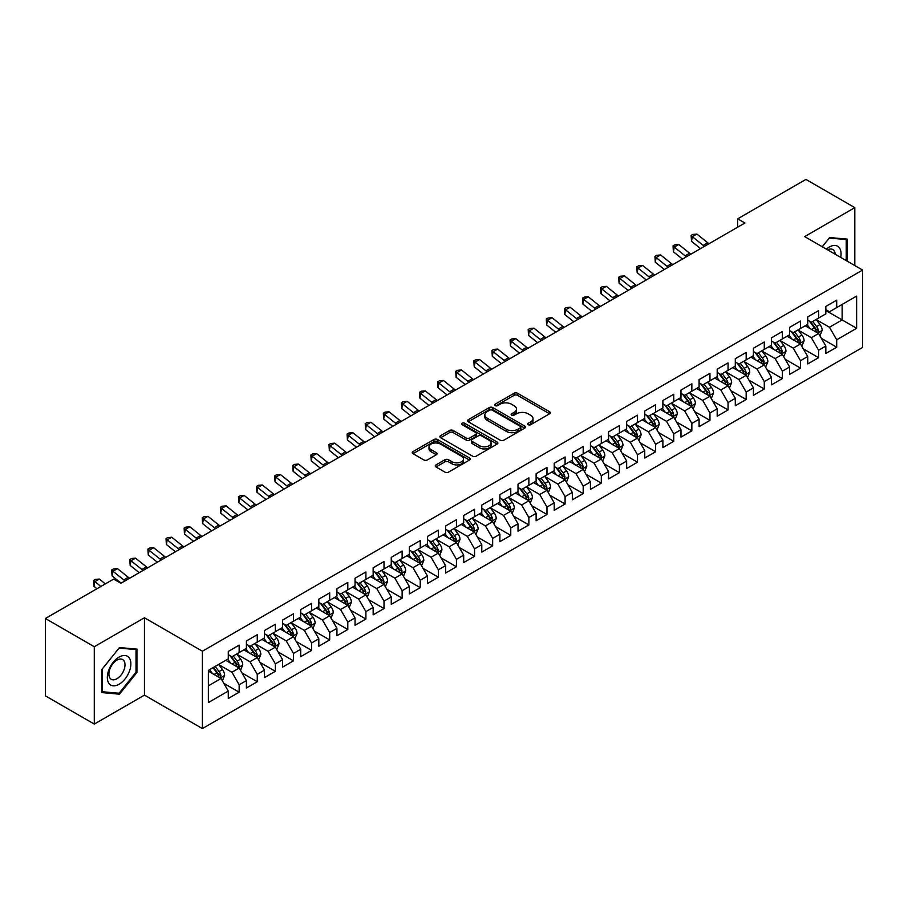 <?xml version="1.0" encoding="UTF-8"?>
<svg xmlns="http://www.w3.org/2000/svg" width="908" height="908" viewBox="0 0 908 908"><rect width="100%" height="100%" fill="white"/><g stroke="black" fill="none" stroke-linecap="round" stroke-linejoin="round"><path stroke-width="1.36" d="M528.206 424.706A1.759 1.022 0 0 0 530.692 424.706L549.578 413.798A2.508 1.453 0 0 0 550.316 412.777A2.508 1.453 0 0 0 549.578 411.755L517.583 393.277A2.508 1.453 0 0 0 514.03 393.277L495.144 404.185A1.759 1.022 0 0 0 494.622 404.9A1.759 1.022 0 0 0 495.144 405.615A1.759 1.022 0 0 0 497.629 405.615L500.07 404.208A8.047 4.642 0 0 1 511.454 404.208L514.121 405.751A8.047 4.642 0 0 1 516.47 409.031A8.047 4.642 0 0 1 514.121 412.311L511.669 413.73A1.759 1.022 0 0 0 511.159 414.445A1.759 1.022 0 0 0 511.669 415.16A1.759 1.022 0 0 0 514.155 415.16L516.607 413.753A8.047 4.642 0 0 1 527.979 413.753L530.647 415.285A8.047 4.642 0 0 1 533.007 418.577A8.047 4.642 0 0 1 530.647 421.857L528.206 423.264A1.759 1.022 0 0 0 527.684 423.991A1.759 1.022 0 0 0 528.206 424.706L528.206 423.264M435.999 464.907A2.508 1.453 0 0 0 435.261 465.929A2.508 1.453 0 0 0 435.999 466.962L444.977 472.137A2.508 1.453 0 0 0 448.529 472.137L469.504 460.027A2.508 1.453 0 0 0 470.242 459.005A2.508 1.453 0 0 0 469.504 457.984L437.508 439.506A2.508 1.453 0 0 0 433.956 439.506L412.981 451.616A2.508 1.453 0 0 0 412.243 452.638A2.508 1.453 0 0 0 412.981 453.671L423.82 459.925A2.508 1.453 0 0 0 427.384 459.925L436.351 454.749A2.508 1.453 0 0 0 437.089 453.716A2.508 1.453 0 0 0 436.351 452.695L430.982 449.585A6.719 3.882 0 0 1 429.007 446.849A6.719 3.882 0 0 1 433.161 443.263A6.719 3.882 0 0 1 440.482 444.103L461.548 456.259A6.719 3.882 0 0 1 463.523 459.005A6.719 3.882 0 0 1 459.369 462.592A6.719 3.882 0 0 1 452.036 461.752L448.529 459.72A2.508 1.453 0 0 0 444.977 459.72L435.999 464.907L435.999 466.962M94.296 646.723L94.296 724.085L144.451 695.131L144.451 617.769L94.296 646.723L45.4 618.496L113.67 579.088L120.912 583.265L744.9 223.005L737.659 218.828L737.659 227.193M144.451 617.769L202.393 651.218L862.6 270.051L862.6 347.424L202.393 728.579L202.393 651.218M854.814 265.556L854.814 207.637L804.658 236.602L862.6 270.051M854.814 207.637L805.918 179.421L737.659 218.828M500.251 440.221A2.508 1.453 0 0 0 503.804 440.221L524.779 428.122A2.508 1.453 0 0 0 525.516 427.089A2.508 1.453 0 0 0 524.779 426.068L492.783 407.59A2.508 1.453 0 0 0 489.23 407.59L468.256 419.7A2.508 1.453 0 0 0 467.518 420.733A2.508 1.453 0 0 0 468.256 421.755L500.251 440.221M462.83 425.08A1.759 1.022 0 0 1 464.612 425.33L497.107 444.091L476.167 456.179A2.508 1.453 0 0 1 472.614 456.179L440.618 437.713L440.618 435.658A2.508 1.453 0 0 0 439.881 436.691A2.508 1.453 0 0 0 440.618 437.713M440.618 435.658L449.596 430.483A2.508 1.453 0 0 1 453.149 430.483L466.122 437.974A2.508 1.453 0 0 0 469.686 437.974L475.633 434.535A2.508 1.453 0 0 0 476.371 433.502A2.508 1.453 0 0 0 475.633 432.48L462.127 424.683A1.759 1.022 0 0 1 461.616 423.957A1.759 1.022 0 0 1 462.694 423.026A1.759 1.022 0 0 1 464.612 423.241L497.141 442.026A2.508 1.453 0 0 1 497.879 443.047A2.508 1.453 0 0 1 497.141 444.069L497.141 442.026M825.837 310.513L842.136 319.922L842.136 304.452L856.63 296.087L836.711 307.585L836.711 300.162L825.837 306.439L825.837 313.862L818.596 318.038L818.596 310.615L807.734 316.892L807.734 324.315L800.493 328.492L800.493 321.069L789.631 327.345L789.631 334.768L782.378 338.945L782.378 331.522L771.516 337.799L771.516 345.222L764.275 349.398L764.275 341.976L753.413 348.252L753.413 355.675L746.172 359.863L746.172 352.44L735.298 358.705L735.298 366.128L728.057 370.316L728.057 362.894L717.195 369.159L717.195 376.582L709.954 380.77L709.954 373.347L699.092 379.612L699.092 387.035L691.839 391.223L691.839 383.8L680.977 390.077L680.977 397.488L673.736 401.676L673.736 394.254L662.874 400.53L662.874 407.953L655.633 412.13L655.633 404.707L644.759 410.984L644.759 418.406L637.518 422.583L637.518 415.16L626.656 421.437L626.656 428.86L619.415 433.037L619.415 425.614L608.553 431.89L608.553 439.313L601.312 443.49L601.312 436.067L590.438 442.344L590.438 449.766L583.197 453.943L583.197 446.52L572.335 452.797L572.335 460.22L565.094 464.397L565.094 456.974L554.221 463.25L554.221 470.673L546.979 474.861L546.979 467.438L536.117 473.704L536.117 481.126L528.876 485.315L528.876 477.892L518.014 484.157L518.014 491.58L510.773 495.768L510.773 488.345L499.899 494.61L499.899 502.033L492.658 506.221L492.658 498.798L481.796 505.064L481.796 512.487L474.555 516.675L474.555 509.252L463.693 515.528L463.693 522.951L456.44 527.128L456.44 519.705L445.578 525.982L445.578 533.405L438.337 537.581L438.337 530.159L427.475 536.435L427.475 543.858L420.234 548.035L420.234 540.612L409.36 546.888L409.36 554.311L402.119 558.488L402.119 551.065L391.257 557.342L391.257 564.765L384.016 568.941L384.016 561.519L373.154 567.795L373.154 575.218L365.901 579.395L365.901 571.972L355.039 578.248L355.039 585.671L347.798 589.86L347.798 582.437L336.936 588.702L336.936 596.125L329.695 600.313L329.695 592.89L318.821 599.155L318.821 606.578L311.58 610.766L311.58 603.343L300.718 609.609L300.718 617.031L293.477 621.22L293.477 613.797L282.615 620.062L282.615 627.485L275.362 631.673L275.362 624.25L264.5 630.527L264.5 637.949L257.259 642.126L257.259 634.703L246.397 640.98L246.397 648.403L239.156 652.58L239.156 645.157L228.283 651.433L228.283 658.856L208.375 670.354L208.375 702.554L228.283 691.056L221.041 678.503L208.375 671.194M856.63 296.087L856.63 328.287L836.711 339.785L829.458 327.243L816.337 319.661M821.4 338.378L836.711 347.208L836.711 339.785M836.711 347.208L825.837 353.484L825.837 346.061L818.596 350.238L811.355 337.697L798.223 330.115M803.296 348.831L818.596 357.661L818.596 350.238M818.596 357.661L807.734 363.938L807.734 356.515L800.493 360.692L793.251 348.15L780.12 340.568M785.193 359.284L800.493 368.115L800.493 360.692M800.493 368.115L789.631 374.391L789.631 366.968L782.378 371.145L775.137 358.603L762.016 351.021M767.078 369.738L782.378 378.568L782.378 371.145M782.378 378.568L771.516 384.844L771.516 377.422L764.275 381.598L757.034 369.057L743.902 361.475M748.975 380.191L764.275 389.021L764.275 381.598M764.275 389.021L753.413 395.298L753.413 387.875L746.172 392.063L738.919 379.51L725.798 371.928M730.872 390.644L746.172 399.486L746.172 392.063M746.172 399.486L735.298 405.751L735.298 398.328L728.057 402.516L720.816 389.963L707.684 382.393M712.757 401.098L728.057 409.939L728.057 402.516M728.057 409.939L717.195 416.204L717.195 408.782L709.954 412.97L702.713 400.417L689.581 392.846M694.654 411.551L709.954 420.393L709.954 412.97M709.954 420.393L699.092 426.658L699.092 419.235L691.839 423.423L684.598 410.881L671.477 403.3M676.539 422.016L691.839 430.846L691.839 423.423M691.839 430.846L680.977 437.111L680.977 429.688L673.736 433.876L666.495 421.335L653.363 413.753M658.436 432.469L673.736 441.299L673.736 433.876M673.736 441.299L662.874 447.576L662.874 440.153L655.633 444.33L648.391 431.788L635.26 424.206M640.333 442.922L655.633 451.753L655.633 444.33M655.633 451.753L644.759 458.029L644.759 450.606L637.518 454.783L630.277 442.241L617.145 434.66M622.218 453.376L637.518 462.206L637.518 454.783M637.518 462.206L626.656 468.483L626.656 461.06L619.415 465.236L612.174 452.695L599.042 445.113M604.115 463.829L619.415 472.659L619.415 465.236M619.415 472.659L608.553 478.936L608.553 471.513L601.312 475.69L594.059 463.148L580.938 455.566M586 474.282L601.312 483.113L601.312 475.69M601.312 483.113L590.438 489.389L590.438 481.966L583.197 486.143L575.956 473.601L562.824 466.02M567.897 484.736L583.197 493.566L583.197 486.143M583.197 493.566L572.335 499.843L572.335 492.42L565.094 496.597L557.852 484.055L544.721 476.473M549.794 495.189L565.094 504.019L565.094 496.597M565.094 504.019L554.221 510.296L554.221 502.873L546.979 507.061L539.738 494.508L526.606 486.926M531.679 505.642L546.979 514.484L546.979 507.061M546.979 514.484L536.117 520.749L536.117 513.326L528.876 517.515L521.635 504.962L508.503 497.391M513.576 516.096L528.876 524.938L528.876 517.515M528.876 524.938L518.014 531.203L518.014 523.78L510.773 527.968L503.52 515.415L490.399 507.844M495.462 526.549L510.773 535.391L510.773 527.968M510.773 535.391L499.899 541.656L499.899 534.233L492.658 538.421L485.417 525.88L472.285 518.298M477.358 537.003L492.658 545.844L492.658 538.421M492.658 545.844L481.796 552.109L481.796 544.687L474.555 548.875L467.314 536.333L454.182 528.751M459.255 547.467L474.555 556.298L474.555 548.875M474.555 556.298L463.693 562.574L463.693 555.151L456.44 559.328L449.199 546.786L436.078 539.204M441.14 557.921L456.44 566.751L456.44 559.328M456.44 566.751L445.578 573.027L445.578 565.605L438.337 569.781L431.096 557.24L417.964 549.658M423.037 568.374L438.337 577.204L438.337 569.781M438.337 577.204L427.475 583.481L427.475 576.058L420.234 580.235L412.981 567.693L399.861 560.111M404.934 578.827L420.234 587.658L420.234 580.235M420.234 587.658L409.36 593.934L409.36 586.511L402.119 590.688L394.878 578.146L381.746 570.564M386.819 589.281L402.119 598.111L402.119 590.688M402.119 598.111L391.257 604.388L391.257 596.965L384.016 601.141L376.775 588.6L363.643 581.018M368.716 599.734L384.016 608.564L384.016 601.141M384.016 608.564L373.154 614.841L373.154 607.418L365.901 611.595L358.66 599.053L345.539 591.471M350.601 610.187L365.901 619.018L365.901 611.595M365.901 619.018L355.039 625.294L355.039 617.871L347.798 622.059L340.557 609.506L327.425 601.925M332.498 620.641L347.798 629.482L347.798 622.059M347.798 629.482L336.936 635.748L336.936 628.325L329.695 632.513L322.442 619.96L309.322 612.389M314.395 631.094L329.695 639.936L329.695 632.513M329.695 639.936L318.821 646.201L318.821 638.778L311.58 642.966L304.339 630.413L291.207 622.843M296.28 641.547L311.58 650.389L311.58 642.966M311.58 650.389L300.718 656.654L300.718 649.231L293.477 653.42L286.236 640.878L273.104 633.296M278.177 652.001L293.477 660.842L293.477 653.42M293.477 660.842L282.615 667.108L282.615 659.685L275.362 663.873L268.121 651.331L255 643.749M260.063 662.465L275.362 671.296L275.362 663.873M275.362 671.296L264.5 677.572L264.5 670.149L257.259 674.326L250.018 661.784L236.886 654.203M241.959 672.919L257.259 681.749L257.259 674.326M257.259 681.749L246.397 688.026L246.397 680.603L239.156 684.78L231.915 672.238L218.783 664.656M223.856 683.372L239.156 692.202L239.156 684.78M239.156 692.202L228.283 698.479L228.283 691.056M228.283 654.668L231.915 656.768L239.156 652.58M208.375 685.824L221.041 678.503M246.397 644.215L250.018 646.303L257.259 642.126M231.915 672.238L239.156 668.05L225.752 660.32M246.397 680.603L239.156 668.05M264.5 633.761L268.121 635.85L275.362 631.673M250.018 661.784L257.259 657.596L243.855 649.867M264.5 670.149L257.259 657.596M282.615 623.308L286.236 625.396L293.477 621.22M268.121 651.331L275.362 647.143L261.969 639.414M282.615 659.685L275.362 647.143M300.718 612.855L304.339 614.943L311.58 610.766M286.236 640.878L293.477 636.69L280.073 628.949M300.718 649.231L293.477 636.69M318.821 602.401L322.442 604.49L329.695 600.313M304.339 630.413L311.58 626.236L298.187 618.496M318.821 638.778L311.58 626.236M336.936 591.948L340.557 594.036L347.798 589.86M322.442 619.96L329.695 615.783L316.29 608.042M336.936 628.325L329.695 615.783M355.039 581.495L358.66 583.583L365.901 579.395M340.557 609.506L347.798 605.33L334.394 597.589M355.039 617.871L347.798 605.33M373.154 571.041L376.775 573.13L384.016 568.941M358.66 599.053L365.901 594.876L352.508 587.135M373.154 607.418L365.901 594.876M391.257 560.588L394.878 562.676L402.119 558.488M376.775 588.6L384.016 584.423L370.612 576.682M391.257 596.965L384.016 584.423M409.36 550.123L412.981 552.223L420.234 548.035M394.878 578.146L402.119 573.97L388.726 566.229M409.36 586.511L402.119 573.97M427.475 539.67L431.096 541.77L438.337 537.581M412.981 567.693L420.234 563.505L406.829 555.775M427.475 576.058L420.234 563.505M445.578 529.216L449.199 531.305L456.44 527.128M431.096 557.24L438.337 553.051L424.933 545.322M445.578 565.605L438.337 553.051M463.693 518.763L467.314 520.851L474.555 516.675M449.199 546.786L456.44 542.598L443.047 534.869M463.693 555.151L456.44 542.598M481.796 508.31L485.417 510.398L492.658 506.221M467.314 536.333L474.555 532.145L461.151 524.415M481.796 544.687L474.555 532.145M499.899 497.856L503.52 499.945L510.773 495.768M485.417 525.88L492.658 521.691L479.265 513.951M499.899 534.233L492.658 521.691M518.014 487.403L521.635 489.491L528.876 485.315M503.52 515.415L510.773 511.238L497.368 503.497M518.014 523.78L510.773 511.238M536.117 476.95L539.738 479.038L546.979 474.861M521.635 504.962L528.876 500.785L515.472 493.044M536.117 513.326L528.876 500.785M554.221 466.496L557.852 468.585L565.094 464.397M539.738 494.508L546.979 490.331L533.586 482.591M554.221 502.873L546.979 490.331M572.335 456.043L575.956 458.131L583.197 453.943M557.852 484.055L565.094 479.878L551.689 472.137M572.335 492.42L565.094 479.878M590.438 445.59L594.059 447.678L601.312 443.49M575.956 473.601L583.197 469.425L569.793 461.684M590.438 481.966L583.197 469.425M608.553 435.125L612.174 437.225L619.415 433.037M594.059 463.148L601.312 458.971L587.907 451.231M608.553 471.513L601.312 458.971M626.656 424.672L630.277 426.771L637.518 422.583M612.174 452.695L619.415 448.507L606.011 440.777M626.656 461.06L619.415 448.507M644.759 414.218L648.391 416.307L655.633 412.13M630.277 442.241L637.518 438.053L624.125 430.324M644.759 450.606L637.518 438.053M662.874 403.765L666.495 405.853L673.736 401.676M648.391 431.788L655.633 427.6L642.228 419.871M662.874 440.153L655.633 427.6M680.977 393.312L684.598 395.4L691.839 391.223M666.495 421.335L673.736 417.147L660.332 409.417M680.977 429.688L673.736 417.147M699.092 382.858L702.713 384.947L709.954 380.77M684.598 410.881L691.839 406.693L678.446 398.952M699.092 419.235L691.839 406.693M717.195 372.405L720.816 374.493L728.057 370.316M702.713 400.417L709.954 396.24L696.55 388.499M717.195 408.782L709.954 396.24M735.298 361.951L738.919 364.04L746.172 359.863M720.816 389.963L728.057 385.786L714.664 378.046M735.298 398.328L728.057 385.786M753.413 351.498L757.034 353.587L764.275 349.398M738.919 379.51L746.172 375.333L732.767 367.592M753.413 387.875L746.172 375.333M771.516 341.045L775.137 343.133L782.378 338.945M757.034 369.057L764.275 364.88L750.871 357.139M771.516 377.422L764.275 364.88M789.631 330.591L793.251 332.68L800.493 328.492M775.137 358.603L782.378 354.426L768.985 346.686M789.631 366.968L782.378 354.426M807.734 320.127L811.355 322.226L818.596 318.038M793.251 348.15L800.493 343.973L787.088 336.232M807.734 356.515L800.493 343.973M825.837 309.673L829.458 311.773L836.711 307.585M811.355 337.697L818.596 333.508L805.203 325.779M825.837 346.061L818.596 333.508M45.4 618.496L45.4 695.857L94.296 724.085M144.451 695.131L202.393 728.579M829.458 327.243L842.136 319.922L856.63 328.287M847.119 261.118L847.119 239.122L829.64 237.556L822.251 246.76M136.938 672.442L136.938 649.141L119.459 647.574L101.991 669.321L101.991 692.611L119.459 694.177L136.938 672.442L136.03 671.909M528.91 424.955L530.647 423.945A8.047 4.642 0 0 0 533.007 420.665L533.007 418.577M516.47 409.031L516.47 411.12A8.047 4.642 0 0 1 514.121 414.4L512.373 415.41M549.578 411.755L549.578 413.798L517.583 395.366A2.508 1.453 0 0 0 514.03 395.366L495.847 405.865M524.779 426.068L524.779 428.122L492.783 409.69A2.508 1.453 0 0 0 489.23 409.69L468.29 421.777M520.341 427.804A1.759 1.022 0 0 0 520.851 427.089A1.759 1.022 0 0 0 520.341 426.374L492.25 410.155A1.759 1.022 0 0 0 489.764 410.155L487.187 411.642A8.047 4.642 0 0 0 484.838 414.933A8.047 4.642 0 0 0 487.187 418.213L506.38 429.302A8.047 4.642 0 0 0 517.764 429.302L520.341 427.804L520.341 429.904A1.759 1.022 0 0 0 520.851 429.178L520.851 427.089M484.838 414.933L484.838 417.022A8.047 4.642 0 0 0 487.187 420.302L487.187 418.213M520.341 429.904L517.764 431.391A8.047 4.642 0 0 1 506.38 431.391L487.187 420.302M440.652 437.735L449.596 432.571L449.596 430.483M476.371 433.502L476.371 435.59A2.508 1.453 0 0 1 475.633 436.623L469.686 440.062A2.508 1.453 0 0 1 466.122 440.062L453.149 432.571A2.508 1.453 0 0 0 449.596 432.571M479.594 445.737A6.719 3.882 0 0 0 486.915 446.588A6.719 3.882 0 0 0 491.069 443.002A6.719 3.882 0 0 0 489.094 440.255L481.683 435.965A2.508 1.453 0 0 0 478.119 435.965L472.171 439.404A2.508 1.453 0 0 0 471.434 440.437A2.508 1.453 0 0 0 472.171 441.458L479.594 445.737L479.594 447.837A6.719 3.882 0 0 0 486.915 448.677A6.719 3.882 0 0 0 491.069 445.09L491.069 443.002M471.434 440.437L471.434 442.525A2.508 1.453 0 0 0 472.171 443.547L472.171 441.458M479.594 447.837L472.171 443.547M463.523 459.005L463.523 461.094A6.719 3.882 0 0 1 459.369 464.68A6.719 3.882 0 0 1 452.036 463.84L448.529 461.809A2.508 1.453 0 0 0 444.977 461.809L436.033 466.973M429.007 446.849L429.007 448.938A6.719 3.882 0 0 0 430.982 451.685L430.982 449.585M436.317 454.76L430.982 451.685M469.47 460.05L437.508 441.594A2.508 1.453 0 0 0 433.956 441.594L413.015 453.694M117.609 693.11L119.459 694.177M819.935 335.835L822.183 330.353A6.787 3.916 -120 0 0 820.015 324.576L816.167 319.446M810.038 328.571L807.121 324.667M817.325 332.771L818.517 330.648A6.787 3.916 -120 0 0 816.576 326.562L812.728 321.432M810.538 321.75L815.282 328.094A3.462 1.998 60 0 1 815.917 329.139L818.517 330.648M809.346 321.057L814.408 327.822A6.787 3.916 60 0 1 816.349 331.897L816.485 332.294M704.529 246.318A12.803 7.389 60 0 1 703.212 245.376L692.35 236.682L691.499 241.312L700.579 248.599M709.057 243.707A12.803 7.389 60 0 1 707.741 242.765L696.879 234.071L692.35 236.682L691.147 235.433L692.952 234.389L696.879 234.071M691.499 241.312L691.147 235.433M801.832 346.289L804.079 340.806A6.787 3.916 -120 0 0 801.912 335.029L798.064 329.899M791.935 339.024L789.007 335.12M799.21 343.224L800.413 341.102A6.787 3.916 -120 0 0 798.472 337.016L794.625 331.885M792.423 332.203L797.179 338.548A3.462 1.998 60 0 1 797.803 339.592L800.413 341.102M791.231 331.511L796.293 338.275A6.787 3.916 60 0 1 798.234 342.35L798.37 342.747M783.717 356.742L785.965 351.26A6.787 3.916 -120 0 0 783.797 345.483L779.961 340.352M773.82 349.478L770.903 345.573M781.107 353.689L782.299 351.555A6.787 3.916 -120 0 0 780.358 347.469L776.51 342.339M774.32 342.656L779.075 349.001A3.462 1.998 60 0 1 779.7 350.045L782.299 351.555M773.128 341.964L778.19 348.729A6.787 3.916 60 0 1 780.131 352.803L780.267 353.201M686.425 256.771A12.803 7.389 60 0 1 685.109 255.829L674.247 247.135L673.384 251.766L682.475 259.052M690.943 254.161A12.803 7.389 60 0 1 689.637 253.219L678.775 244.524L674.247 247.135L673.032 245.886L674.848 244.842L678.775 244.524M673.384 251.766L673.032 245.886M668.311 267.224A12.803 7.389 60 0 1 666.994 266.294L656.144 257.588L655.281 262.219L664.372 269.506M672.839 264.614A12.803 7.389 60 0 1 671.523 263.672L660.661 254.978L656.144 257.588L654.929 256.34L656.734 255.296L660.661 254.978M655.281 262.219L654.929 256.34M840.695 257.407A16.65 9.613 120 0 0 839.48 247.963A16.65 9.613 120 0 0 826.382 249.144M835.178 254.229A11.395 6.583 120 0 0 834.111 250.733A11.395 6.583 120 0 0 832.84 249.541A11.395 6.583 120 0 0 827.608 249.848M829.242 238.055L846.211 239.587L846.211 260.596M845.087 238.94L846.211 239.587M822.285 246.783L829.276 238.066M108.903 683.349A16.65 9.613 120 0 0 124.986 679.036A16.65 9.613 120 0 0 129.288 657.982A16.65 9.613 120 0 0 113.216 662.295A16.65 9.613 120 0 0 108.903 683.349M109.982 678.106A11.395 6.583 120 0 0 111.253 679.298A11.395 6.583 120 0 0 121.865 673.974A11.395 6.583 120 0 0 123.931 660.752A11.395 6.583 120 0 0 122.648 659.56A11.395 6.583 120 0 0 112.047 664.883A11.395 6.583 120 0 0 109.982 678.106M119.096 648.096L136.03 649.606L136.03 672.181L119.096 693.247L102.173 691.726L102.173 669.151L119.062 648.074M134.906 648.959L136.03 649.606M765.614 367.195L767.862 361.724A6.787 3.916 -120 0 0 765.694 355.936L761.846 350.806M755.717 359.931L752.789 356.038M762.992 364.142L764.195 362.008A6.787 3.916 -120 0 0 762.255 357.922L758.407 352.792M756.216 353.11L760.961 359.454A3.462 1.998 60 0 1 761.585 360.499L764.195 362.008M755.013 352.418L760.075 359.182A6.787 3.916 60 0 1 762.028 363.268L762.164 363.654M747.511 377.649L749.747 372.178A6.787 3.916 -120 0 0 747.59 366.389L743.743 361.259M737.614 370.396L734.685 366.491M744.889 374.595L746.092 372.462A6.787 3.916 -120 0 0 744.151 368.376L740.304 363.245M738.102 363.563L742.857 369.908A3.462 1.998 60 0 1 743.482 370.963L746.092 372.462M736.91 362.882L741.972 369.635A6.787 3.916 60 0 1 743.913 373.721L744.049 374.107M650.207 277.678A12.803 7.389 60 0 1 648.891 276.747L638.029 268.042L637.166 272.684L646.258 279.959M654.736 275.067A12.803 7.389 60 0 1 653.42 274.125L642.558 265.431L638.029 268.042L636.826 266.804L638.63 265.749L642.558 265.431M637.166 272.684L636.826 266.804M632.093 288.131A12.803 7.389 60 0 1 630.788 287.2L619.926 278.495L619.063 283.137L628.154 290.412M636.621 285.521A12.803 7.389 60 0 1 635.316 284.579L624.454 275.884L619.926 278.495L618.711 277.258L620.527 276.202L624.454 275.884M619.063 283.137L618.711 277.258M729.396 388.102L731.644 382.631A6.787 3.916 -120 0 0 729.476 376.854L725.628 371.712M719.499 380.849L716.582 376.945M726.786 385.049L727.978 382.915A6.787 3.916 -120 0 0 726.037 378.84L722.189 373.699M719.999 374.017L724.743 380.361A3.462 1.998 60 0 1 725.379 381.417L727.978 382.915M718.807 373.336L723.869 380.089A6.787 3.916 60 0 1 725.81 384.175L725.946 384.561M613.99 298.584A12.803 7.389 60 0 1 612.673 297.654L601.811 288.948L600.96 293.59L610.04 300.866M618.518 295.974A12.803 7.389 60 0 1 617.202 295.043L606.34 286.338L601.811 288.948L600.608 287.711L602.413 286.667L606.34 286.338M600.96 293.59L600.608 287.711M711.293 398.555L713.54 393.085A6.787 3.916 -120 0 0 711.373 387.307L707.525 382.166M701.396 391.303L698.468 387.398M708.671 395.502L709.874 393.368A6.787 3.916 -120 0 0 707.934 389.294L704.086 384.152M701.884 384.47L706.64 390.815A3.462 1.998 60 0 1 707.264 391.87L709.874 393.368M700.692 383.789L705.754 390.542A6.787 3.916 60 0 1 707.695 394.628L707.843 395.014M595.886 309.049A12.803 7.389 60 0 1 594.57 308.107L583.708 299.402L582.845 304.044L591.937 311.319M600.415 306.427A12.803 7.389 60 0 1 599.098 305.497L588.236 296.791L583.708 299.402L582.493 298.164L584.309 297.12L588.236 296.791M582.845 304.044L582.493 298.164M693.19 409.02L695.426 403.538A6.787 3.916 -120 0 0 693.258 397.761L689.422 392.619M683.281 401.756L680.364 397.852M690.568 405.955L691.76 403.822A6.787 3.916 -120 0 0 689.819 399.747L685.971 394.605M683.781 394.935L688.536 401.268A3.462 1.998 60 0 1 689.161 402.323L691.76 403.822M682.589 394.242L687.651 400.995A6.787 3.916 60 0 1 689.592 405.082L689.728 405.479M577.772 319.502A12.803 7.389 60 0 1 576.466 318.56L565.605 309.866L564.742 314.497L573.833 321.772M582.3 316.881A12.803 7.389 60 0 1 580.984 315.95L570.133 307.245L565.605 309.866L564.39 308.618L566.195 307.574L570.133 307.245M564.742 314.497L564.39 308.618M675.075 419.473L677.323 413.991A6.787 3.916 -120 0 0 675.155 408.214L671.307 403.073M665.178 412.209L662.25 408.305M672.453 416.409L673.657 414.275A6.787 3.916 -120 0 0 671.716 410.2L667.868 405.059M665.678 405.388L670.422 411.721A3.462 1.998 60 0 1 671.057 412.777L673.657 414.275M664.474 404.696L669.548 411.449A6.787 3.916 60 0 1 671.489 415.535L671.625 415.932M559.668 329.956A12.803 7.389 60 0 1 558.352 329.014L547.49 320.32L546.627 324.951L555.719 332.226M564.197 327.334A12.803 7.389 60 0 1 562.881 326.403L552.019 317.698L547.49 320.32L546.287 319.071L548.091 318.027L552.019 317.698M546.627 324.951L546.287 319.071M656.972 429.927L659.208 424.445A6.787 3.916 -120 0 0 657.052 418.667L653.204 413.537M647.075 422.663L644.147 418.758M654.35 426.862L655.553 424.74A6.787 3.916 -120 0 0 653.612 420.654L649.765 415.524M647.563 415.841L652.319 422.175A3.462 1.998 60 0 1 652.943 423.23L655.553 424.74M646.371 415.149L651.433 421.902A6.787 3.916 60 0 1 653.374 425.988L653.51 426.385M541.554 340.409A12.803 7.389 60 0 1 540.249 339.467L529.387 330.773L528.524 335.404L537.615 342.691M546.083 337.799A12.803 7.389 60 0 1 544.777 336.857L533.915 328.151L529.387 330.773L528.172 329.525L529.988 328.48L533.915 328.151M528.524 335.404L528.172 329.525M638.857 440.38L641.105 434.898A6.787 3.916 -120 0 0 638.937 429.121L635.089 423.991M628.96 433.116L626.043 429.212M636.247 437.316L637.439 435.193A6.787 3.916 -120 0 0 635.498 431.107L631.65 425.977M629.46 426.295L634.204 432.639A3.462 1.998 60 0 1 634.84 433.684L637.439 435.193M628.268 425.602L633.33 432.367A6.787 3.916 60 0 1 635.271 436.442L635.407 436.839M523.451 350.863A12.803 7.389 60 0 1 522.134 349.921L511.272 341.226L510.421 345.857L519.501 353.144M527.979 348.252A12.803 7.389 60 0 1 526.663 347.31L515.801 338.616L511.272 341.226L510.069 339.978L511.874 338.934L515.801 338.616M510.421 345.857L510.069 339.978M620.754 450.833L623.001 445.351A6.787 3.916 -120 0 0 620.834 439.574L616.986 434.444M610.857 443.569L607.929 439.665M618.132 447.769L619.335 445.646A6.787 3.916 -120 0 0 617.395 441.56L613.547 436.43M611.345 436.748L616.101 443.093A3.462 1.998 60 0 1 616.725 444.137L619.335 445.646M610.153 436.056L615.215 442.82A6.787 3.916 60 0 1 617.156 446.895L617.304 447.292M505.347 361.316A12.803 7.389 60 0 1 504.031 360.374L493.169 351.68L492.306 356.311L501.398 363.597M509.876 358.705A12.803 7.389 60 0 1 508.559 357.763L497.697 349.069L493.169 351.68L491.954 350.431L493.77 349.387L497.697 349.069M492.306 356.311L491.954 350.431M602.651 461.287L604.887 455.805A6.787 3.916 -120 0 0 602.73 450.028L598.883 444.897M592.754 454.023L589.825 450.118M600.029 458.222L601.232 456.1A6.787 3.916 -120 0 0 599.28 452.014L595.432 446.884M593.242 447.201L597.997 453.546A3.462 1.998 60 0 1 598.622 454.59L601.232 456.1M592.05 446.509L597.112 453.274A6.787 3.916 60 0 1 599.053 457.348L599.189 457.745M487.233 371.769A12.803 7.389 60 0 1 485.928 370.827L475.066 362.133L474.203 366.764L483.294 374.051M491.761 369.159A12.803 7.389 60 0 1 490.445 368.217L479.594 359.523L475.066 362.133L473.851 360.885L475.667 359.84L479.594 359.523M474.203 366.764L473.851 360.885M584.536 471.74L586.784 466.258A6.787 3.916 -120 0 0 584.616 460.481L580.768 455.351M574.639 464.476L571.722 460.572M581.915 468.687L583.118 466.553A6.787 3.916 -120 0 0 581.177 462.467L577.329 457.337M575.139 457.655L579.883 463.999A3.462 1.998 60 0 1 580.518 465.044L583.118 466.553M573.935 456.962L579.009 463.727A6.787 3.916 60 0 1 580.95 467.802L581.086 468.199M469.13 382.223A12.803 7.389 60 0 1 467.813 381.292L456.951 372.586L456.088 377.217L465.18 384.504M473.658 379.612A12.803 7.389 60 0 1 472.342 378.67L461.48 369.976L456.951 372.586L455.748 371.338L457.553 370.294L461.48 369.976M456.088 377.217L455.748 371.338M566.433 482.193L568.68 476.723A6.787 3.916 -120 0 0 566.513 470.934L562.665 465.804M556.536 474.929L553.608 471.036M563.811 479.14L565.014 477.006A6.787 3.916 -120 0 0 563.074 472.92L559.226 467.79M557.024 468.108L561.78 474.453A3.462 1.998 60 0 1 562.404 475.497L565.014 477.006M555.832 467.416L560.894 474.18A6.787 3.916 60 0 1 562.835 478.266L562.971 478.652M451.026 392.676A12.803 7.389 60 0 1 449.71 391.745L438.848 383.04L437.985 387.682L447.076 394.957M455.544 390.065A12.803 7.389 60 0 1 454.238 389.123L443.376 380.429L438.848 383.04L437.633 381.803L439.449 380.747L443.376 380.429M437.985 387.682L437.633 381.803M548.319 492.647L550.566 487.176A6.787 3.916 -120 0 0 548.398 481.388L544.55 476.257M538.421 485.394L535.504 481.49M545.708 489.594L546.9 487.46A6.787 3.916 -120 0 0 544.959 483.374L541.111 478.244M538.921 478.561L543.665 484.906A3.462 1.998 60 0 1 544.301 485.962L546.9 487.46M537.729 477.88L542.791 484.634A6.787 3.916 60 0 1 544.732 488.72L544.868 489.106M432.912 403.129A12.803 7.389 60 0 1 431.595 402.199L420.745 393.493L419.882 398.135L428.973 405.411M437.44 400.519A12.803 7.389 60 0 1 436.124 399.577L425.262 390.883L420.745 393.493L419.53 392.256L421.335 391.2L425.262 390.883M419.882 398.135L419.53 392.256M530.215 503.1L532.463 497.629A6.787 3.916 -120 0 0 530.295 491.852L526.447 486.711M520.318 495.847L517.39 491.943M527.593 500.047L528.796 497.913A6.787 3.916 -120 0 0 526.856 493.839L523.008 488.697M520.806 489.015L525.562 495.359A3.462 1.998 60 0 1 526.186 496.415L528.796 497.913M519.614 488.334L524.676 495.087A6.787 3.916 60 0 1 526.629 499.173L526.765 499.559M414.808 413.583A12.803 7.389 60 0 1 413.492 412.652L402.63 403.946L401.767 408.589L410.859 415.864M419.337 410.972A12.803 7.389 60 0 1 418.021 410.041L407.159 401.336L402.63 403.946L401.415 402.709L403.231 401.665L407.159 401.336M401.767 408.589L401.415 402.709M512.112 513.553L514.348 508.083A6.787 3.916 -120 0 0 512.191 502.306L508.344 497.164M502.215 506.301L499.286 502.396M509.49 510.5L510.693 508.366A6.787 3.916 -120 0 0 508.741 504.292L504.905 499.15M502.703 499.468L507.459 505.813A3.462 1.998 60 0 1 508.083 506.868L510.693 508.366M501.511 498.787L506.573 505.54A6.787 3.916 60 0 1 508.514 509.626L508.65 510.012M396.694 424.047A12.803 7.389 60 0 1 395.389 423.105L384.527 414.4L383.664 419.042L392.755 426.317M401.223 421.425A12.803 7.389 60 0 1 399.906 420.495L389.055 411.789L384.527 414.4L383.312 413.163L385.128 412.119L389.055 411.789M383.664 419.042L383.312 413.163M493.997 524.018L496.245 518.536A6.787 3.916 -120 0 0 494.077 512.759L490.229 507.617M484.1 516.754L481.183 512.85M491.376 520.954L492.579 518.82A6.787 3.916 -120 0 0 490.638 514.745L486.79 509.604M484.6 509.933L489.344 516.266A3.462 1.998 60 0 1 489.979 517.322L492.579 518.82M483.408 509.24L488.47 515.994A6.787 3.916 60 0 1 490.411 520.08L490.547 520.477M378.591 434.501A12.803 7.389 60 0 1 377.274 433.559L366.412 424.865L365.561 429.495L374.641 436.771M383.119 431.879A12.803 7.389 60 0 1 381.803 430.948L370.941 422.243L366.412 424.865L365.209 423.616L367.014 422.572L370.941 422.243M365.561 429.495L365.209 423.616M475.894 534.471L478.141 528.989A6.787 3.916 -120 0 0 475.974 523.212L472.126 518.071M465.997 527.207L463.069 523.303M473.272 531.407L474.475 529.273A6.787 3.916 -120 0 0 472.535 525.199L468.687 520.057M466.485 520.386L471.241 526.719A3.462 1.998 60 0 1 471.865 527.775L474.475 529.273M465.293 519.694L470.355 526.447A6.787 3.916 60 0 1 472.296 530.533L472.432 530.93M360.487 444.954A12.803 7.389 60 0 1 359.171 444.012L348.309 435.318L347.446 439.949L356.538 447.224M365.005 442.332A12.803 7.389 60 0 1 363.699 441.401L352.837 432.696L348.309 435.318L347.094 434.069L348.91 433.025L352.837 432.696M347.446 439.949L347.094 434.069M457.78 544.925L460.027 539.443A6.787 3.916 -120 0 0 457.859 533.666L454.011 528.535M447.882 537.661L444.965 533.756M455.169 541.86L456.361 539.738A6.787 3.916 -120 0 0 454.42 535.652L450.572 530.522M448.382 530.84L453.137 537.173A3.462 1.998 60 0 1 453.762 538.228L456.361 539.738M447.19 530.147L452.252 536.9A6.787 3.916 60 0 1 454.193 540.986L454.329 541.384M342.373 455.407A12.803 7.389 60 0 1 341.056 454.465L330.206 445.771L329.343 450.402L338.434 457.689M346.901 452.797A12.803 7.389 60 0 1 345.585 451.855L334.723 443.149L330.206 445.771L328.991 444.523L330.796 443.479L334.723 443.149M329.343 450.402L328.991 444.523M439.676 555.378L441.924 549.896A6.787 3.916 -120 0 0 439.756 544.119L435.908 538.989M429.779 548.114L426.851 544.21M437.054 552.314L438.258 550.191A6.787 3.916 -120 0 0 436.317 546.105L432.469 540.975M430.279 541.293L435.023 547.638A3.462 1.998 60 0 1 435.647 548.682L438.258 550.191M429.075 540.601L434.137 547.365A6.787 3.916 60 0 1 436.09 551.44L436.226 551.837M324.269 465.861A12.803 7.389 60 0 1 322.953 464.919L312.091 456.225L311.228 460.855L320.32 468.142M328.798 463.25A12.803 7.389 60 0 1 327.482 462.308L316.62 453.614L312.091 456.225L310.876 454.976L312.692 453.932L316.62 453.614M311.228 460.855L310.876 454.976M421.573 565.832L423.809 560.35A6.787 3.916 -120 0 0 421.652 554.572L417.805 549.442M411.676 558.568L408.748 554.663M418.951 562.767L420.154 560.645A6.787 3.916 -120 0 0 418.202 556.559L414.366 551.428M412.164 551.746L416.92 558.091A3.462 1.998 60 0 1 417.544 559.135L420.154 560.645M410.972 551.054L416.034 557.818A6.787 3.916 60 0 1 417.975 561.893L418.111 562.29M306.155 476.314A12.803 7.389 60 0 1 304.85 475.372L293.988 466.678L293.125 471.309L302.216 478.595M310.684 473.704A12.803 7.389 60 0 1 309.367 472.762L298.516 464.067L293.988 466.678L292.773 465.429L294.589 464.385L298.516 464.067M293.125 471.309L292.773 465.429M403.458 576.285L405.706 570.803A6.787 3.916 -120 0 0 403.538 565.026L399.69 559.895M393.561 569.021L390.644 565.116M400.848 573.22L402.04 571.098A6.787 3.916 -120 0 0 400.099 567.012L396.251 561.882M394.061 562.2L398.805 568.544A3.462 1.998 60 0 1 399.441 569.588L402.04 571.098M392.869 561.507L397.931 568.272A6.787 3.916 60 0 1 399.872 572.346L400.008 572.744M288.052 486.767A12.803 7.389 60 0 1 286.735 485.825L275.873 477.131L275.022 481.762L284.102 489.049M292.58 484.157A12.803 7.389 60 0 1 291.264 483.215L280.402 474.521L275.873 477.131L274.67 475.883L276.475 474.839L280.402 474.521M275.022 481.762L274.67 475.883M385.355 586.738L387.603 581.256A6.787 3.916 -120 0 0 385.435 575.479L381.587 570.349M375.458 579.474L372.53 575.57M382.733 583.685L383.936 581.551A6.787 3.916 -120 0 0 381.996 577.465L378.148 572.335M375.946 572.653L380.702 578.998A3.462 1.998 60 0 1 381.326 580.042L383.936 581.551M374.754 571.961L379.816 578.725A6.787 3.916 60 0 1 381.757 582.8L381.893 583.197M269.948 497.221A12.803 7.389 60 0 1 268.632 496.29L257.77 487.585L256.907 492.215L265.999 499.502M274.466 494.61A12.803 7.389 60 0 1 273.16 493.668L262.298 484.974L257.77 487.585L256.555 486.336L258.371 485.292L262.298 484.974M256.907 492.215L256.555 486.336M367.241 597.192L369.488 591.721A6.787 3.916 -120 0 0 367.32 585.932L363.484 580.802M357.343 589.928L354.426 586.035M364.63 594.138L365.822 592.005A6.787 3.916 -120 0 0 363.881 587.919L360.033 582.788M357.843 583.106L362.598 589.451A3.462 1.998 60 0 1 363.223 590.495L365.822 592.005M356.651 582.414L361.713 589.178A6.787 3.916 60 0 1 363.654 593.265L363.79 593.65M251.834 507.674A12.803 7.389 60 0 1 250.517 506.743L239.667 498.038L238.804 502.68L247.895 509.956M256.362 505.064A12.803 7.389 60 0 1 255.046 504.122L244.184 495.428L239.667 498.038L238.452 496.801L240.257 495.745L244.184 495.428M238.804 502.68L238.452 496.801M349.137 607.645L351.385 602.174A6.787 3.916 -120 0 0 349.217 596.386L345.369 591.256M339.24 600.381L336.312 596.488M346.516 604.592L347.719 602.458A6.787 3.916 -120 0 0 345.778 598.372L341.93 593.242M339.74 593.56L344.484 599.904A3.462 1.998 60 0 1 345.119 600.96L347.719 602.458M338.536 592.879L343.599 599.632A6.787 3.916 60 0 1 345.551 603.718L345.687 604.104M233.731 518.128A12.803 7.389 60 0 1 232.414 517.197L221.552 508.491L220.689 513.134L229.781 520.409M238.259 515.517A12.803 7.389 60 0 1 236.943 514.575L226.081 505.881L221.552 508.491L220.349 507.254L222.154 506.199L226.081 505.881M220.689 513.134L220.349 507.254M331.034 618.098L333.27 612.628A6.787 3.916 -120 0 0 331.114 606.85L327.266 601.709M321.137 610.846L318.209 606.941M328.412 615.045L329.615 612.911A6.787 3.916 -120 0 0 327.674 608.837L323.827 603.695M321.625 604.013L326.381 610.358A3.462 1.998 60 0 1 327.005 611.413L329.615 612.911M320.433 603.332L325.495 610.085A6.787 3.916 60 0 1 327.436 614.171L327.572 614.557M215.616 528.581A12.803 7.389 60 0 1 214.311 527.65L203.449 518.945L202.586 523.587L211.678 530.862M220.145 525.97A12.803 7.389 60 0 1 218.839 525.04L207.977 516.334L203.449 518.945L202.234 517.708L204.05 516.663L207.977 516.334M202.586 523.587L202.234 517.708M312.919 628.552L315.167 623.081A6.787 3.916 -120 0 0 312.999 617.304L309.151 612.162M303.022 621.299L300.105 617.395M310.309 625.499L311.501 623.365A6.787 3.916 -120 0 0 309.56 619.29L305.712 614.149M303.522 614.466L308.266 620.811A3.462 1.998 60 0 1 308.902 621.866L311.501 623.365M302.33 613.785L307.392 620.539A6.787 3.916 60 0 1 309.333 624.625L309.469 625.01M197.513 539.046A12.803 7.389 60 0 1 196.196 538.104L185.334 529.398L184.483 534.04L193.563 541.316M202.041 536.424A12.803 7.389 60 0 1 200.725 535.493L189.863 526.788L185.334 529.398L184.131 528.161L185.936 527.117L189.863 526.788M184.483 534.04L184.131 528.161M294.816 639.016L297.064 633.534A6.787 3.916 -120 0 0 294.896 627.757L291.048 622.616M284.919 631.752L281.991 627.848M292.194 635.952L293.397 633.818A6.787 3.916 -120 0 0 291.457 629.743L287.609 624.602M285.407 624.931L290.163 631.264A3.462 1.998 60 0 1 290.787 632.32L293.397 633.818M284.215 624.239L289.277 630.992A6.787 3.916 60 0 1 291.218 635.078L291.366 635.475M179.409 549.499A12.803 7.389 60 0 1 178.093 548.557L167.231 539.863L166.368 544.494L175.46 551.769M183.938 546.877A12.803 7.389 60 0 1 182.621 545.946L171.76 537.241L167.231 539.863L166.016 538.614L167.832 537.57L171.76 537.241M166.368 544.494L166.016 538.614M276.713 649.47L278.949 643.988A6.787 3.916 -120 0 0 276.781 638.21L272.945 633.069M266.816 642.206L263.887 638.301M274.091 646.405L275.294 644.271A6.787 3.916 -120 0 0 273.342 640.197L269.494 635.055M267.304 635.384L272.06 641.718A3.462 1.998 60 0 1 272.684 642.773L275.294 644.271M266.112 634.692L271.174 641.445A6.787 3.916 60 0 1 273.115 645.531L273.251 645.928M161.295 559.952A12.803 7.389 60 0 1 159.99 559.01L149.128 550.316L148.265 554.947L157.356 562.222M165.823 557.33A12.803 7.389 60 0 1 164.507 556.4L153.656 547.694L149.128 550.316L147.913 549.068L149.718 548.023L153.656 547.694M148.265 554.947L147.913 549.068M258.598 659.923L260.846 654.441A6.787 3.916 -120 0 0 258.678 648.664L254.83 643.534M248.701 652.659L245.773 648.755M255.977 656.859L257.18 654.736A6.787 3.916 -120 0 0 255.239 650.65L251.391 645.52M249.201 645.838L253.945 652.171A3.462 1.998 60 0 1 254.581 653.227L257.18 654.736M247.998 645.145L253.071 651.899A6.787 3.916 60 0 1 255.012 655.985L255.148 656.382M143.192 570.406A12.803 7.389 60 0 1 141.875 569.464L131.013 560.769L130.15 565.4L139.242 572.687M147.72 567.795A12.803 7.389 60 0 1 146.404 566.853L135.542 558.148L131.013 560.769L129.81 559.521L131.615 558.477L135.542 558.148M130.15 565.4L129.81 559.521M240.495 670.376L242.731 664.894A6.787 3.916 -120 0 0 240.575 659.117L236.727 653.987M230.598 663.112L227.67 659.208M237.873 667.312L239.076 665.189A6.787 3.916 -120 0 0 237.136 661.103L233.288 655.973M231.086 656.291L235.842 662.636A3.462 1.998 60 0 1 236.466 663.68L239.076 665.189M229.894 655.599L234.956 662.363A6.787 3.916 60 0 1 236.897 666.438L237.033 666.835M125.077 580.859A12.803 7.389 60 0 1 123.772 579.917L112.91 571.223L112.047 575.854L121.139 583.14M129.606 578.248A12.803 7.389 60 0 1 128.3 577.306L117.438 568.612L112.91 571.223L111.695 569.974L113.511 568.93L117.438 568.612M112.047 575.854L111.695 569.974M222.381 680.83L224.628 675.348A6.787 3.916 -120 0 0 222.46 669.571L218.612 664.44M212.483 673.566L209.566 669.661M219.77 677.765L220.962 675.643A6.787 3.916 -120 0 0 219.021 671.557L215.173 666.427M213.471 667.403L217.727 673.089A3.462 1.998 60 0 1 218.363 674.133L220.962 675.643M213.005 667.675L216.853 672.817A6.787 3.916 60 0 1 218.794 676.891L218.93 677.289M105.351 583.889L99.324 579.066L94.795 581.676L93.944 586.307L96.963 588.736M100.822 586.5L93.592 580.428L95.397 579.383L99.324 579.066M93.944 586.307L93.592 580.428M530.647 423.945L530.647 421.857M511.669 415.16L511.669 413.73M514.121 414.4L514.121 412.311M495.144 405.615L495.144 404.185M514.03 395.366L514.03 393.277M517.583 395.366L517.583 393.277M468.256 421.755L468.256 419.7M489.23 409.69L489.23 407.59M492.783 409.69L492.783 407.59M506.38 431.391L506.38 429.302M517.764 431.391L517.764 429.302M453.149 432.571L453.149 430.483M466.122 440.062L466.122 437.974M469.686 440.062L469.686 437.974M475.633 436.623L475.633 434.535M464.612 425.33L464.612 423.241M444.977 461.809L444.977 459.72M448.529 461.809L448.529 459.72M452.036 463.84L452.036 461.752M436.351 454.749L436.351 452.695M412.981 453.671L412.981 451.616M433.956 441.594L433.956 439.506M437.508 441.594L437.508 439.506M469.504 460.027L469.504 457.984M817.745 333.02L822.137 330.489M816.576 326.562L820.015 324.576M811.57 329.456L814.408 327.822M703.212 245.376L707.741 242.765M799.642 343.474L804.034 340.943M798.472 337.016L801.912 335.029M793.456 339.91L796.293 338.275M781.527 353.927L785.919 351.396M780.358 347.469L783.797 345.483M775.353 350.363L778.19 348.729M685.109 255.829L689.637 253.219M666.994 266.294L671.523 263.672M763.424 364.38L767.816 361.849M762.255 357.922L765.694 355.936M757.249 360.816L760.075 359.182M745.32 374.845L749.713 372.303M744.151 368.376L747.59 366.389M739.135 371.27L741.972 369.635M648.891 276.747L653.42 274.125M630.788 287.2L635.316 284.579M727.206 385.298L731.598 382.756M726.037 378.84L729.476 376.854M721.031 381.723L723.869 380.089M612.673 297.654L617.202 295.043M709.103 395.752L713.495 393.209M707.934 389.294L711.373 387.307M702.928 392.177L705.754 390.542M594.57 308.107L599.098 305.497M690.988 406.205L695.38 403.663M689.819 399.747L693.258 397.761M684.814 402.641L687.651 400.995M576.466 318.56L580.984 315.95M672.885 416.659L677.277 414.127M671.716 410.2L675.155 408.214M666.71 413.095L669.548 411.449M558.352 329.014L562.881 326.403M654.781 427.112L659.174 424.581M653.612 420.654L657.052 418.667M648.596 423.548L651.433 421.902M540.249 339.467L544.777 336.857M636.667 437.565L641.059 435.034M635.498 431.107L638.937 429.121M630.492 434.001L633.33 432.367M522.134 349.921L526.663 347.31M618.564 448.019L622.956 445.488M617.395 441.56L620.834 439.574M612.389 444.455L615.215 442.82M504.031 360.374L508.559 357.763M600.46 458.472L604.841 455.941M599.28 452.014L602.73 450.028M594.275 454.908L597.112 453.274M485.928 370.827L490.445 368.217M582.346 468.925L586.738 466.394M581.177 462.467L584.616 460.481M576.171 465.361L579.009 463.727M467.813 381.292L472.342 378.67M564.243 479.379L568.635 476.848M563.074 472.92L566.513 470.934M558.057 475.815L560.894 474.18M449.71 391.745L454.238 389.123M546.128 489.843L550.52 487.301M544.959 483.374L548.398 481.388M539.954 486.268L542.791 484.634M431.595 402.199L436.124 399.577M528.025 500.297L532.417 497.754M526.856 493.839L530.295 491.852M521.85 496.721L524.676 495.087M413.492 412.652L418.021 410.041M509.921 510.75L514.303 508.208M508.741 504.292L512.191 502.306M503.736 507.175L506.573 505.54M395.389 423.105L399.906 420.495M491.807 521.203L496.199 518.661M490.638 514.745L494.077 512.759M485.632 517.628L488.47 515.994M377.274 433.559L381.803 430.948M473.704 531.657L478.096 529.126M472.535 525.199L475.974 523.212M467.518 528.093L470.355 526.447M359.171 444.012L363.699 441.401M455.589 542.11L459.981 539.579M454.42 535.652L457.859 533.666M449.415 538.546L452.252 536.9M341.056 454.465L345.585 451.855M437.486 552.563L441.878 550.032M436.317 546.105L439.756 544.119M431.311 549L434.137 547.365M322.953 464.919L327.482 462.308M419.382 563.017L423.764 560.486M418.202 556.559L421.652 554.572M413.197 559.453L416.034 557.818M304.85 475.372L309.367 472.762M401.268 573.47L405.66 570.939M400.099 567.012L403.538 565.026M395.094 569.906L397.931 568.272M286.735 485.825L291.264 483.215M383.165 583.923L387.557 581.392M381.996 577.465L385.435 575.479M376.979 580.36L379.816 578.725M268.632 496.29L273.16 493.668M365.05 594.377L369.442 591.846M363.881 587.919L367.32 585.932M358.876 590.813L361.713 589.178M250.517 506.743L255.046 504.122M346.947 604.841L351.339 602.299M345.778 598.372L349.217 596.386M340.772 601.266L343.599 599.632M232.414 517.197L236.943 514.575M328.844 615.295L333.236 612.752M327.674 608.837L331.114 606.85M322.658 611.72L325.495 610.085M214.311 527.65L218.839 525.04M310.729 625.748L315.121 623.206M309.56 619.29L312.999 617.304M304.555 622.173L307.392 620.539M196.196 538.104L200.725 535.493M292.626 636.202L297.018 633.659M291.457 629.743L294.896 627.757M286.451 632.626L289.277 630.992M178.093 548.557L182.621 545.946M274.511 646.655L278.904 644.124M273.342 640.197L276.781 638.21M268.337 643.091L271.174 641.445M159.99 559.01L164.507 556.4M256.408 657.108L260.8 654.577M255.239 650.65L258.678 648.664M250.233 653.544L253.071 651.899M141.875 569.464L146.404 566.853M238.305 667.562L242.697 665.031M237.136 661.103L240.575 659.117M232.119 663.998L234.956 662.363M123.772 579.917L128.3 577.306M220.19 678.015L224.582 675.484M219.021 671.557L222.46 669.571M214.016 674.451L216.853 672.817"/></g></svg>
